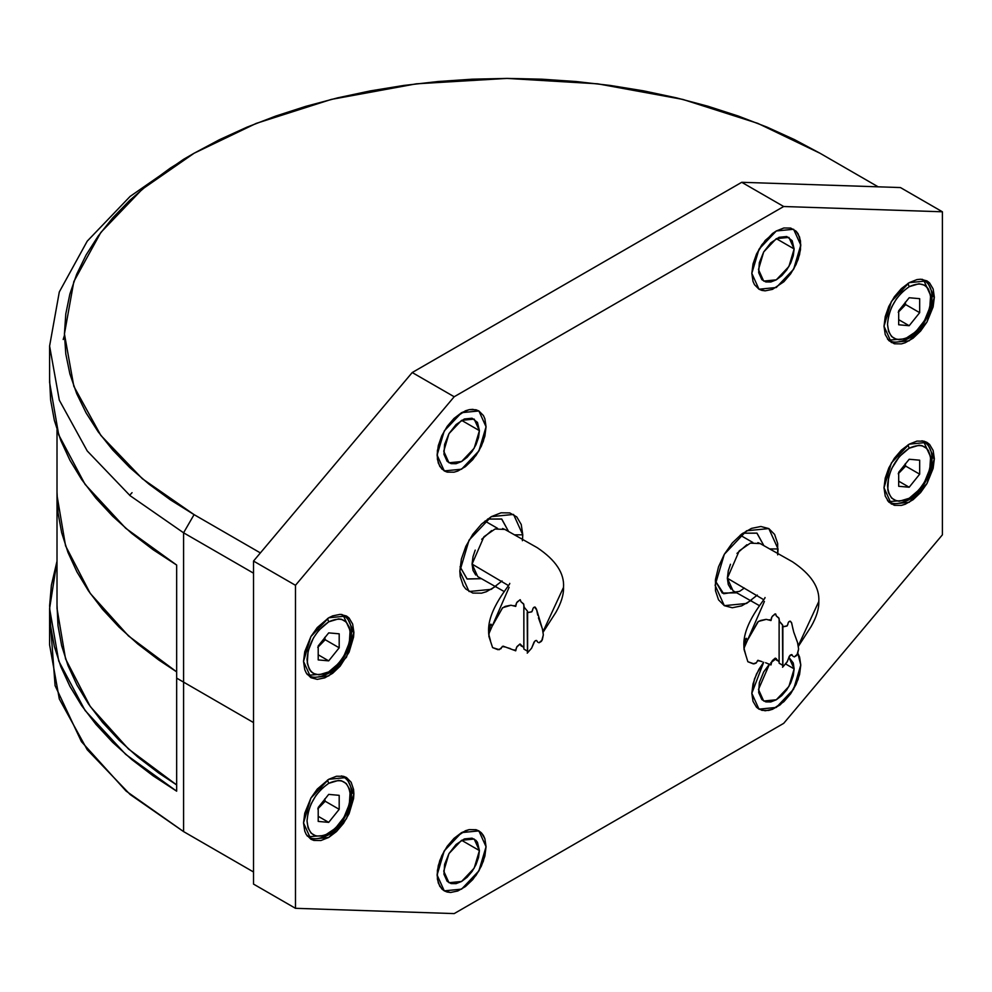 <?xml version="1.0" encoding="UTF-8"?>
<svg xmlns="http://www.w3.org/2000/svg" width="992" height="992" viewBox="0 0 992 992"><rect width="100%" height="100%" fill="white"/><g stroke="black" fill="none" stroke-linecap="round" stroke-linejoin="round"><path stroke-width="1.49" d="M317.762 808.914L325.202 801.238L339.19 809.323L328.699 822.368L318.209 821.426L318.209 807.438L328.699 794.394L318.209 807.438L318.209 821.426L328.699 822.368L318.209 816.317L328.699 822.368L339.19 809.323L339.19 795.336L328.699 794.394L339.19 795.336L339.19 809.323L325.202 801.238L324.781 799.106M898.231 312.269L905.684 304.594L905.262 302.448M919.671 298.679L909.18 297.749L898.69 310.794L898.69 324.781L909.18 325.723L898.69 319.66L909.18 325.723L919.671 312.666L919.671 298.679L919.671 312.666L905.684 304.594L919.671 312.666L909.18 325.723L898.69 324.781L898.69 310.794L909.18 297.749L919.671 298.679M905.225 302.262L905.684 304.594L898.479 311.922M921.903 279.298L923.688 280.141L930.856 295.988M909.18 286.7L902.484 291.784L896.433 298.84L891.634 307.148L888.559 315.902L887.505 324.248L888.559 331.378L891.634 336.573L896.433 339.338L899.335 339.723L905.783 338.421L915.876 331.675L924.507 320.577L929.802 307.557L930.595 295.455L928.5 289.218L926.714 286.886L924.507 285.175L919.026 283.737L909.18 286.7L907.99 283.377L909.18 286.7C922.25 280.736 929.479 284.915 930.856 299.212C929.479 315.109 922.25 327.62 909.18 336.772C896.111 342.724 888.882 338.545 887.505 324.248C888.882 308.351 896.111 295.839 909.18 286.7M908.362 338.582L909.18 336.772L908.362 338.582L889.08 340.095L887.456 338.966L889.08 340.095C892.85 343.207 899.285 342.711 908.362 338.582C928.599 327.596 941.234 289.937 923.688 280.141L922.324 279.347M898.231 473.779L905.684 466.104L905.262 463.971M919.671 460.189L909.18 459.259L898.69 472.304L898.69 486.291L909.18 487.233L898.69 481.17L909.18 487.233L919.671 474.176L919.671 460.189L919.671 474.176L905.684 466.104L919.671 474.176L909.18 487.233L898.69 486.291L898.69 472.304L909.18 459.259L919.671 460.189M905.225 463.785L905.684 466.104L898.479 473.444M908.362 500.092C899.285 504.221 892.85 504.73 889.08 501.605L887.456 500.476L889.08 501.605L908.362 500.092L909.18 498.282L919.026 489.862L924.507 482.1L929.802 469.08L930.595 456.965L928.5 450.728L926.714 448.409L921.928 445.631L919.026 445.259L909.18 448.21L899.335 456.618L891.634 468.658L888.559 477.412L887.766 489.527L888.559 492.888L891.634 498.083L896.433 500.861L899.335 501.233L909.18 498.282L908.362 500.092C928.599 489.106 941.234 451.447 923.688 441.651L921.903 440.808L923.688 441.651L930.856 457.498M887.505 485.758L887.505 485.758C888.882 469.873 896.111 457.349 909.18 448.21L907.99 444.887L909.18 448.21C922.25 442.258 929.479 446.425 930.856 460.722C929.479 476.619 922.25 489.143 909.18 498.282C896.111 504.234 888.882 500.067 887.505 485.758M324.744 798.92L325.202 801.238L317.998 808.579M341.422 775.942L343.207 776.786L341.843 775.992M328.699 783.345L322.003 788.442L315.952 795.485L311.166 803.793L308.078 812.547L307.024 820.892L308.078 828.022L311.166 833.218L315.952 835.996L322.003 836.058L325.314 835.066L335.395 828.32L344.026 817.234L349.32 804.214L350.114 792.1L349.32 788.739L346.245 783.544L341.446 780.766L338.545 780.394L328.699 783.345L327.521 780.022L328.699 783.345C341.781 777.393 348.998 781.56 350.387 795.869C348.998 811.754 341.781 824.278 328.699 833.416C315.63 839.368 308.4 835.202 307.024 820.892C308.4 805.008 315.63 792.484 328.699 783.345M307.222 835.958L308.599 836.74C312.368 839.864 318.804 839.356 327.881 835.227L328.699 833.416L327.881 835.227L308.599 836.74L306.974 835.611M317.762 647.404L325.202 639.728L324.781 637.596M339.19 633.814L328.699 632.884L318.209 645.928L318.209 659.916L328.699 660.858L318.209 654.794L328.699 660.858L339.19 647.801L339.19 633.814L339.19 647.801L325.202 639.728L339.19 647.801L328.699 660.858L318.209 659.916L318.209 645.928L328.699 632.884L339.19 633.814M324.744 637.397L325.202 639.728L317.998 647.057M327.881 673.717C318.804 677.846 312.368 678.354 308.599 675.23L327.881 673.717L328.699 671.906L338.545 663.487L344.026 655.724L349.32 642.704L350.114 630.59L349.32 627.229L346.245 622.021L341.446 619.256L338.545 618.884L328.699 621.835L318.854 630.242L313.373 638.017L308.078 651.037L307.284 663.152L309.38 669.389L311.166 671.708L313.373 673.419L318.854 674.858L328.699 671.906L327.881 673.717C348.118 662.73 360.753 625.072 343.207 615.276L341.422 614.432L343.207 615.276L350.387 631.123M307.024 659.382L307.024 659.382C308.4 643.486 315.63 630.974 328.699 621.835L327.521 618.512L328.699 621.835C341.781 615.871 348.998 620.05 350.387 634.347C348.998 650.244 341.781 662.755 328.699 671.906C315.63 677.858 308.4 673.68 307.024 659.382M307.222 674.436L308.599 675.23L306.974 674.101M253.518 884.095L253.518 561.063L412.226 372.533L741.731 182.292L900.438 187.562L942.4 211.792L942.4 534.824L942.4 211.792L783.692 206.51L942.4 211.792L900.438 187.562L741.731 182.292L783.692 206.51L454.187 396.75L783.692 206.51L741.731 182.292L412.226 372.533L454.187 396.75L295.48 585.292L295.48 908.312L253.518 884.095L253.518 561.063L412.226 372.533L454.187 396.75L295.48 585.292L253.518 561.063L295.48 585.292L295.48 908.312L454.187 913.595L783.692 723.354L942.4 534.824L783.692 723.354L454.187 913.595L295.48 908.312L253.518 884.095M486.055 846.746L478.888 830.899L461.578 832.61L444.267 850.876L437.1 875.006L438.303 865.582L441.775 855.699L447.194 846.312L454.014 838.364L461.578 832.61L469.142 829.622L475.974 829.696L478.888 830.899L481.38 832.821L484.865 838.699L486.055 846.746L484.865 856.17L481.38 866.053L475.974 875.44L465.409 886.575L457.758 891.002L450.467 892.478L444.267 890.853L441.775 888.919L438.303 883.054L437.1 875.006L444.267 890.853L461.578 889.142L478.888 870.864L486.055 846.746L484.865 838.699L483.389 835.45L481.38 832.821L475.974 829.696L469.142 829.622L465.409 830.75L454.014 838.364L444.267 850.876L439.766 860.634L437.41 870.406L437.41 879.259L439.766 886.302L444.267 890.853L447.194 892.044L450.467 892.478L457.758 891.002L465.409 886.575L472.7 879.644L478.888 870.864L483.389 861.118L486.055 846.746L478.888 870.864L461.578 889.142L444.267 890.853L437.1 875.006L444.267 850.876L461.578 832.61L478.888 830.899L486.055 846.746M486.055 426.808L478.888 410.961L461.578 412.672L444.267 430.95L437.1 455.068L438.303 445.644L441.775 435.761L447.194 426.374L454.014 418.426L461.578 412.672L469.142 409.684L472.7 409.336L478.888 410.961L483.389 415.512L484.865 418.76L486.055 426.808L484.865 436.232L481.38 446.115L475.974 455.502L465.409 466.649L457.758 471.064L454.014 472.192L447.194 472.118L441.775 468.98L438.303 463.115L437.1 455.068L444.267 470.915L461.578 469.204L478.888 450.926L486.055 426.808L484.865 418.76L483.389 415.512L478.888 410.961L475.974 409.77L469.142 409.684L465.409 410.812L454.014 418.426L447.194 426.374L441.775 435.761L437.41 450.48L437.41 459.321L439.766 466.364L444.267 470.915L447.194 472.118L454.014 472.192L457.758 471.064L465.409 466.649L472.7 459.705L478.888 450.926L483.389 441.18L486.055 426.808L478.888 450.926L461.578 469.204L444.267 470.915L437.1 455.068L444.267 430.95L461.578 412.672L478.888 410.961L486.055 426.808M751.824 693.309L758.992 709.156L776.302 707.432L793.612 689.167L800.78 665.037L799.577 674.473L796.105 684.356L790.686 693.73L783.866 701.691L772.47 709.305L765.192 710.768L758.992 709.156L756.499 707.222L753.015 701.344L751.824 693.309L753.015 683.885L756.499 673.99L763.691 662.222L751.824 693.309L753.015 701.344L756.499 707.222L761.906 710.346L768.738 710.421L772.47 709.305L780.134 704.878L790.686 693.73L798.114 679.408L800.78 665.037L797.866 653.356L799.577 657.002L800.78 665.037L799.577 657.002L797.866 653.356L800.78 665.037L793.612 689.167L776.302 707.432L758.992 709.156L751.824 693.309L763.691 662.222L758.992 669.178L754.49 678.937L751.824 693.309M751.824 273.37L758.992 289.218L776.302 287.506L793.612 269.229L800.78 245.111L799.577 254.535L796.105 264.418L790.686 273.792L783.866 281.753L772.47 289.366L765.192 290.842L758.992 289.218L754.49 284.667L753.015 281.418L751.824 273.37L753.015 263.946L756.499 254.051L761.906 244.677L772.47 233.529L776.302 230.975L783.866 227.986L790.686 228.061L796.105 231.186L799.577 237.063L800.78 245.111L793.612 229.264L776.302 230.975L758.992 249.24L751.824 273.37L753.015 281.418L754.49 284.667L758.992 289.218L761.906 290.408L765.192 290.842L772.47 289.366L783.866 281.753L793.612 269.229L798.114 259.482L800.482 249.699L800.482 240.858L798.114 233.814L796.105 231.186L790.686 228.061L783.866 227.986L776.302 230.975L765.192 240.473L756.499 254.051L753.015 263.946L751.824 273.37L758.992 249.24L776.302 230.975L793.612 229.264L800.78 245.111L793.612 269.229L776.302 287.506L758.992 289.218L751.824 273.37M931.972 457.324L934.352 458.713L926.987 442.407L909.18 444.168L891.374 462.966L884.008 487.779L885.236 478.082L888.807 467.914L894.375 458.267L901.406 450.083L909.18 444.168L916.955 441.105L923.974 441.18L926.987 442.407L929.554 444.391L933.125 450.43L934.352 458.713L933.125 468.41L926.987 483.526L920.613 492.553L913.124 499.683L905.237 504.234L901.406 505.387L894.375 505.312L888.807 502.088L885.236 496.05L884.008 487.779L891.374 504.085L909.18 502.312L926.987 483.526L934.352 458.713L931.972 457.324M353.884 793.848L351.49 792.472L353.884 793.848L353.574 798.572L349.072 813.713L343.505 823.36L336.486 831.544L328.699 837.459L320.924 840.522L313.906 840.447L310.893 839.22L328.699 837.459L346.506 818.66L353.884 793.848L346.506 777.542L351.131 782.229L353.574 789.471L353.884 793.848M303.527 822.914L310.893 839.22L306.268 834.532L304.755 831.184L303.527 822.914L304.755 813.217L310.893 798.101L317.266 789.074L328.699 779.303L336.486 776.24L343.505 776.314L346.506 777.542L328.699 779.303L310.893 798.101L303.527 822.914M931.972 295.814L934.352 297.191L926.987 280.897L909.18 282.658L891.374 301.456L884.008 326.269L885.236 316.572L888.807 306.404L894.375 296.757L901.406 288.573L909.18 282.658L916.955 279.595L920.613 279.223L926.987 280.897L929.554 282.881L933.125 288.92L934.352 297.191L933.125 306.888L926.987 322.016L920.613 331.03L913.124 338.173L905.237 342.724L901.406 343.877L894.375 343.79L888.807 340.578L885.236 334.54L884.008 326.269L891.374 342.562L909.18 340.802L926.987 322.016L934.352 297.191L931.972 295.814M353.884 632.326L351.49 630.949L353.884 632.326L353.574 637.062L349.072 652.19L340.132 666.178L332.642 673.308L324.768 677.858L317.266 679.371L310.893 677.697L328.699 675.936L346.506 657.15L353.884 632.326L346.506 616.032L349.072 618.016L352.644 624.055L353.884 632.326M303.527 661.404L310.893 677.697L306.268 673.022L304.755 669.674L303.527 661.404L304.755 651.707L310.893 636.591L317.266 627.564L328.699 617.793L332.642 615.883L340.132 614.358L346.506 616.032L328.699 617.793L310.893 636.591L303.527 661.404M484.952 521.06L497.575 528.352L484.952 521.06M508.611 531.551L501.617 518.977L487.593 519.052L501.766 519.052L508.611 531.551M522.524 539.611L522.772 534.824L514.327 534.824L522.772 534.824L522.387 540.727M481.418 578.683L467.158 579.018L460.052 566.742L467.009 578.931L481.418 578.683M496.223 586.036L486.378 591.728L481.579 593.166L472.812 593.067L465.843 589.05L463.264 585.677L460.226 576.625L459.829 571.156L469.055 591.53L491.3 589.335L502.039 580.952M740.23 535.196L752.854 542.488L740.23 535.196M763.89 545.687L756.896 533.101L742.859 533.188L757.032 533.188L763.89 545.687M459.829 571.156L461.379 559.042L465.843 546.332L472.812 534.266L481.579 524.036L491.3 516.646L501.034 512.814L509.801 512.914L516.77 516.931L521.234 524.483L522.772 534.824L513.558 514.439L491.3 516.646L469.055 540.144L459.829 571.156M751.502 600.172L741.656 605.864L732.282 607.749L724.321 605.666L718.53 599.813L715.492 590.748L715.492 579.39L718.53 566.816L724.321 554.28L732.282 542.996L741.656 534.068L751.502 528.389L760.864 526.492L768.825 528.575L774.616 534.44L777.666 543.492L777.666 554.863M777.79 553.747L778.05 548.948L769.594 548.948L778.05 548.948L768.825 528.575L746.579 530.782L724.321 554.28L715.108 585.292L724.321 605.666L746.579 603.458L757.318 595.088M744.36 588.045L739.586 591.356L723.652 593.737L715.319 580.878L722.275 593.067L736.696 592.819M479.421 430.64L478.541 437.509L476.011 444.714L472.068 451.546L467.096 457.337L461.578 461.528L456.072 463.71L451.1 463.648L447.156 461.367L443.97 454.324L444.614 444.366L448.967 433.653L456.072 424.539L464.368 418.984L472.068 418.227L477.474 422.418L479.421 430.64L474.188 419.095L461.578 420.348L448.967 433.653L443.746 451.236L448.967 462.78L461.578 461.528L474.188 448.223L479.421 430.64L461.578 420.348L479.421 430.64M794.133 668.881L793.265 675.75L790.723 682.942L786.78 689.787L781.808 695.578L776.302 699.769L770.784 701.939L765.812 701.89L761.868 699.608L758.682 692.565L759.339 682.608L763.691 671.894L769.507 664.057L758.471 689.465L763.691 701.022L776.302 699.769L788.913 686.452L794.133 668.881L788.913 657.336L793.265 663.016L794.133 668.881L785.664 663.995L794.133 668.881M770.784 662.768L776.302 658.576M479.421 850.578L478.541 857.448L476.011 864.652L472.068 871.484L467.096 877.275L461.578 881.466L456.072 883.636L451.1 883.587L447.156 881.305L443.97 874.262L444.614 864.305L448.967 853.591L456.072 844.465L464.368 838.922L472.068 838.166L476.011 840.435L477.474 842.357L479.421 850.578L474.188 839.034L461.578 840.286L448.967 853.591L443.746 871.174L448.967 882.719L461.578 881.466L474.188 868.149L479.421 850.578L461.578 840.286L479.421 850.578M794.133 248.942L793.265 255.812L790.723 263.016L786.78 269.849L781.808 275.64L776.302 279.831L770.784 282.001L765.812 281.951L761.868 279.67L758.682 272.626L759.339 262.669L763.691 251.956L770.784 242.829L779.092 237.286L786.78 236.53L792.186 240.709L794.133 248.942L788.913 237.398L776.302 238.65L763.691 251.956L758.471 269.539L763.691 281.083L776.302 279.831L788.913 266.513L794.133 248.942L776.302 238.65L794.133 248.942M731.017 589.161L728.289 584.548L727.347 578.224L728.289 570.822L730.484 564.25M736.982 553.412L746.889 544.732M757.876 542.624L760.405 543.703M798.238 646.536L811.146 626.498C816.503 617.061 819.057 608.728 818.809 601.487L798.3 645.742L818.809 601.462C819.752 587.425 810.985 574.207 792.496 561.807L760.17 543.566L750.312 543.157L739.214 550.882L727.347 578.224L763.766 599.726L727.347 578.224L733.001 590.711L759.599 605.752M796.539 655.588L794.257 656.927L797.556 654.088L798.61 649.004L796.96 655.067M793.129 656.419L791.777 654.584L790.438 654.98M789.917 655.489L786.892 662.309L782.539 667.269L787.326 661.577L789.297 656.258L792.025 654.77M782.465 665.161L779.154 663.226M779.092 661.404L776.476 660.114L775.211 658.167L772.384 660.585L771.131 663.524M771.082 664.132L770.945 664.95L769.37 663.983M765.613 662.73L770.982 664.962L771.888 661.329L775.347 658.118L779.142 661.875L779.142 620.446M760.852 661.205L757.466 660.66M756.45 662.706L753.201 663.834L747.881 661.738M745.761 654.894L743.988 648.247L764.41 601.45M787.983 624.117L786.867 626.039L782.576 626.932L782.415 624.7L779.34 621.228L778.844 617.966L776.228 615.858L775.67 613.949L774.826 614.011L771.9 616.912L770.982 620.546L766.295 619.368L758.359 621.438L747.856 639.604L745.91 638.55L744.025 649.363L747.856 661.714L753.957 663.859L756.127 663.078L757.925 660.3L762.166 661.726M779.142 663.127L782.614 665.272M782.738 666.463L782.452 626.82L787.264 625.803L788.392 622.319L789.843 621.178L788.851 621.736M793.712 632.003L797.667 642.965L798.597 649.004L797.556 642.556L793.712 632.003L791.492 622.505L789.793 621.19M779.142 619.107L779.514 621.525L782.762 625.332M765.03 597.519C766.134 598.164 742.537 623.534 743.901 645.928L743.988 648.247L745.761 638.836M746.257 638.265L747.286 639.976M747.745 639.766L757.764 622.034L760.343 620.57M760.852 620.422L765.886 619.405M769.37 619.715L771.007 620.546L771.131 619.132M771.156 618.971L771.826 617.036M772.483 616.032L775.632 613.899L776.376 616.032L779.092 618.5M782.874 625.878L782.564 626.609M790.438 621.24L791.666 622.964L793.005 629.275M475.751 575.025L473.01 570.412L472.068 564.088L473.01 556.686L475.218 550.114M481.715 539.276L491.623 530.596M502.609 528.5L505.139 529.567M542.971 632.412L555.88 612.362C561.224 602.925 563.778 594.592 563.53 587.351L543.033 631.606L563.53 587.338C564.485 573.289 555.718 560.071 537.218 547.671L504.891 529.43L495.033 529.021L483.935 536.746L472.068 564.088L508.499 585.59L472.068 564.088L477.735 576.588L504.333 591.616M541.272 641.452L538.978 642.791L542.277 639.952L543.331 634.868L541.694 640.931M537.862 642.283L536.511 640.46L535.172 640.844M534.651 641.353L531.613 648.173L527.248 653.145L531.6 648.198L534.031 642.134L535.469 640.634L536.759 640.634M527.198 651.025L523.888 649.09M523.826 647.268L521.11 645.904L519.932 644.031L517.105 646.449L515.865 649.388M515.815 649.996L515.679 650.814L514.104 649.847M510.347 648.594L506.875 647.565M505.585 647.069L502.2 646.524M501.183 648.57L497.922 649.698L492.615 647.615L499.274 649.686L503.08 646.139L515.716 650.826L516.621 647.193L520.081 643.982L523.875 647.739L523.875 606.31M490.494 640.758L488.709 634.111L509.132 587.314M532.704 609.981L531.6 611.903L527.174 612.709L527.496 611.196L524.074 607.092L523.565 603.843L520.961 601.722L520.081 599.714L516.621 602.776L515.716 606.41L511.016 605.232L502.646 607.712L492.59 625.481L491.908 625.803L490.854 624.166L489.602 627.415L488.858 636.269L492.59 647.578M523.863 648.991L527.347 651.136M527.471 652.339L527.174 612.696L531.923 611.717L533.126 608.183L534.502 607.054L533.584 607.6M538.445 617.867L542.401 628.829L543.331 634.868L542.649 629.808L536.759 610.092L534.576 607.042M527.595 611.742L527.273 612.498M523.875 605.256L524.247 607.389L527.508 611.196M509.764 583.383C510.868 584.028 487.258 609.398 488.634 631.792L488.709 634.111L490.494 624.7M490.99 624.142L492.02 625.84M492.466 625.63L502.349 608.121L505.064 606.447M505.585 606.286L510.62 605.269M514.104 605.579L515.741 606.41L515.852 605.008M515.877 604.835L516.559 602.9M517.216 601.908L520.23 599.714L520.998 601.772L523.826 604.364M535.172 607.104L536.511 609.2L537.738 615.152M176.663 671.869L158.819 660.027L137.801 643.982L119.003 627.043L102.536 609.324L88.486 590.91L76.954 571.925L68.002 552.494L61.665 532.704L58.007 512.703L57.04 492.59L58.007 512.703L61.665 532.704L68.002 552.494L76.954 571.925L88.486 590.91L102.536 609.324L119.003 627.043L137.801 643.982L158.819 660.027L176.663 671.869L128.476 635.934L90.247 593.427L65.559 545.836L57.015 495.454L65.559 545.836L90.247 593.427L128.476 635.934L176.663 671.869M64.443 335.395L63.19 339.487M57.015 429.759L57.015 608.505L65.559 658.899L90.247 706.49L128.476 748.997L176.663 784.932L158.819 773.09L137.801 757.045L119.003 740.106L102.536 722.374L88.486 703.973L76.954 684.988L68.002 665.545L61.665 645.767L58.007 625.766L57.04 605.653M49.6 346.047L49.6 382.391L58.726 434.893L85.064 484.344L125.699 528.252L176.663 565.056L176.663 678.119L253.518 722.573L253.518 573.178L183.582 532.803L194.072 514.625L142.352 478.739L100.849 435.426L73.83 386.297L64.43 333.944L73.83 281.579L100.837 232.45L142.34 189.15L194.072 153.252L256.246 123.38L331.254 99.423L416.342 83.824L507.036 78.405L597.73 83.824L682.831 99.423L757.838 123.38L820.012 153.252L878.168 186.831L820.012 153.252L794.493 139.624L767.2 127.199L738.296 116.052L707.978 106.256L676.42 97.848L643.808 90.904L610.365 85.461L576.278 81.542L541.768 79.186L507.036 78.405L472.316 79.186L437.807 81.542L403.719 85.461L370.264 90.904L337.664 97.848L306.106 106.256L275.776 116.052L246.884 127.199L219.592 139.624L194.072 153.252L170.488 167.983L148.961 183.743L129.654 200.421L112.679 217.93L98.121 236.146L86.093 254.969L76.669 274.288L69.886 293.967L65.794 313.894L64.43 333.932L65.794 353.983L69.886 373.91L76.669 393.588L86.093 412.908L98.121 431.731L112.679 449.946L129.654 467.455L148.961 484.133L170.488 499.894L194.072 514.625L183.582 532.803L130.126 495.702L87.234 450.951L59.309 400.173L49.6 346.047L59.309 291.933L87.234 241.155L130.126 196.404L183.582 159.303L130.126 196.404L87.222 241.155L59.309 291.933L49.6 346.059L59.309 400.173L87.234 450.951L130.126 495.702L183.582 532.803L183.582 682.198L183.582 532.803L253.518 573.178L253.518 871.98L193.762 837.484M176.663 565.056L153.177 549.754L131.8 533.436L112.679 516.224L95.926 498.207L81.642 479.483L69.899 460.189L60.785 440.436L54.337 420.323L50.617 399.974L49.625 379.539M194.072 514.625L260.375 552.916L194.072 514.625M176.663 791.182L125.699 754.379L85.064 710.458L58.726 661.019L49.6 608.505L57.015 561.137L51.386 585.23L49.625 605.653L50.617 626.101L54.337 646.437L60.785 666.55L69.899 686.315L81.642 705.61L95.926 724.321L112.679 742.338L131.8 759.562L153.177 775.868L176.663 791.182L176.663 678.119L253.518 722.573L253.518 871.98L183.582 831.594L183.582 682.198L183.582 831.594L253.518 871.98L183.582 831.594L194.072 837.657L183.582 831.594L126.083 791.058L81.443 741.656L55.093 685.658L50.679 626.684M49.6 608.505L49.6 644.85L59.309 698.963L87.234 749.741L130.126 794.505L183.582 831.594M129.642 495.293L132.048 492.677M887.704 339.301L889.08 340.095M923.688 441.651L922.324 440.857M887.704 500.824L889.08 501.605M327.881 835.227C348.118 824.24 360.753 786.582 343.207 776.786M343.207 615.276L341.843 614.482M779.104 662.718L779.104 620.037M782.862 665.868L782.862 625.927M523.838 648.594L523.838 605.901M527.595 651.732L527.595 611.791M183.582 159.303L194.072 153.252"/></g></svg>
